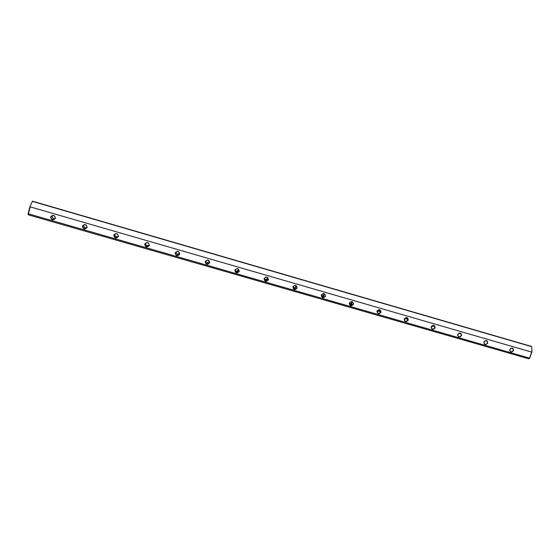 <?xml version="1.0" encoding="UTF-8"?>
<svg xmlns="http://www.w3.org/2000/svg" width="560" height="560" viewBox="0 0 560 560"><rect width="100%" height="100%" fill="white"/><g stroke="black" fill="none" stroke-linecap="round" stroke-linejoin="round"><path stroke-width="0.84" d="M528.738 358.806L28.343 214.844L28.028 214.011L30.044 206.388L30.247 206.871L531.741 352.128L532 351.82L529.599 358.4L528.738 358.806M532 351.82L531.636 346.668L531.034 346.297L32.522 201.194L30.044 206.388M531.636 346.668L32.214 201.32M149.31 245.392C146.958 247.786 145.425 247.345 144.711 244.069C147.056 241.675 148.589 242.116 149.31 245.392M55.412 218.288C53.025 220.738 51.422 220.276 50.61 216.902C52.997 214.445 54.593 214.907 55.412 218.288M118.461 236.488C116.102 238.903 114.541 238.448 113.792 235.144C116.158 232.729 117.712 233.177 118.461 236.488M209.699 262.829C207.375 265.181 205.884 264.754 205.226 261.534C207.557 259.182 209.041 259.609 209.699 262.829M179.718 254.17C177.38 256.55 175.868 256.109 175.182 252.861C177.52 250.488 179.032 250.922 179.718 254.17M87.164 227.451C84.791 229.887 83.216 229.425 82.432 226.086C84.805 223.657 86.38 224.112 87.164 227.451M353.472 304.332C351.204 306.607 349.818 306.201 349.3 303.128C351.575 300.86 352.961 301.259 353.472 304.332M381.059 312.298C378.805 314.552 377.433 314.16 376.95 311.115C379.204 308.861 380.576 309.253 381.059 312.298M239.26 271.362C236.943 273.7 235.473 273.273 234.85 270.088C237.167 267.75 238.637 268.177 239.26 271.362M513.583 350.56C511.378 352.73 510.097 352.359 509.733 349.447C511.938 347.27 513.219 347.641 513.583 350.56M325.507 296.261C323.225 298.55 321.818 298.144 321.279 295.043C323.561 292.754 324.968 293.16 325.507 296.261M297.157 288.078C294.868 290.381 293.433 289.968 292.866 286.839C295.162 284.536 296.59 284.949 297.157 288.078M461.629 335.559C459.403 337.764 458.087 337.386 457.674 334.418C459.9 332.213 461.223 332.591 461.629 335.559M268.408 279.776C266.105 282.1 264.656 281.68 264.061 278.523C266.364 276.199 267.813 276.619 268.408 279.776M435.134 327.908C432.894 330.127 431.564 329.742 431.123 326.753C433.363 324.534 434.7 324.919 435.134 327.908M487.774 343.105C485.562 345.296 484.267 344.925 483.875 341.985C486.094 339.794 487.389 340.165 487.774 343.105M408.275 320.159C406.035 322.392 404.677 322 404.222 318.983C406.469 316.75 407.82 317.135 408.275 320.159M30.247 206.871L28.413 213.808L529.557 358.106L531.741 352.128M28.413 213.808L28.028 214.011M513.233 350.42L513.128 348.908C510.986 347.648 509.929 348.32 509.957 350.917C511.133 352.135 512.225 351.974 513.233 350.42M487.431 342.965L487.424 341.67C485.485 340.088 484.344 340.606 484.015 343.231C485.149 344.715 486.283 344.624 487.431 342.965M483.98 342.111L484.799 340.977M484.512 341.215L484.113 341.775M461.293 335.419L461.37 334.439C459.76 332.472 458.556 332.773 457.744 335.342C458.759 337.176 459.942 337.197 461.293 335.419M458.829 333.62L457.744 334.796L458.829 333.62M460.012 333.459L460.061 333.109M434.798 327.775L434.903 327.229C433.818 324.877 432.579 324.877 431.193 327.236C431.956 329.49 433.16 329.672 434.798 327.775M431.186 327.313L432.663 325.465M432.369 326.431L432.068 326.809M407.946 320.019L407.96 319.991C407.561 317.366 406.385 317.016 404.411 318.955C404.768 321.657 405.944 322.007 407.946 320.019L405.951 318.311L406.042 317.639M404.299 319.683L405.951 318.311M407.057 318.577L407.19 317.87M406.854 319.074L407.029 318.654M406.343 317.625L406.07 318.416M380.737 312.165C380.59 309.75 379.477 309.225 377.405 310.604C377.013 313.376 378.049 314.055 380.513 312.627L380.737 312.165M377.048 311.913L378.742 311.003L379.057 309.743M380.072 310.863L380.219 310.177M379.484 309.799L378.896 311.143M353.157 304.199C353.15 302.008 352.128 301.364 350.084 302.274C349.055 304.927 349.902 305.844 352.625 305.032L353.157 304.199M349.426 303.996L351.106 303.464L351.708 301.784M352.744 302.967L352.863 302.456M350.07 305.172L351.904 304.29M352.247 301.952L351.323 303.667M351.309 303.681L349.58 304.542M325.192 296.128C325.276 294.112 324.331 293.391 322.371 293.958C320.866 296.408 321.538 297.493 324.373 297.199L325.192 296.128M321.419 295.925L323.099 295.694L323.988 293.748M322.203 297.199L323.855 296.59M324.625 294.098L323.253 296.079L321.657 296.611M296.849 287.945C296.975 286.062 296.1 285.285 294.217 285.621C292.39 287.861 292.908 289.044 295.771 289.163L296.849 287.945M293.02 287.693L294.756 287.728L295.827 286.517L295.897 285.663M293.972 289.107L295.449 288.701M296.583 286.244L294.875 288.232L293.342 288.54M268.107 279.65C268.261 277.865 267.435 277.053 265.629 277.228C263.564 279.279 263.963 280.525 266.826 280.959L268.107 279.65M264.222 279.279L266.077 279.587L267.351 278.292L267.428 277.522M265.37 280.896L266.658 280.651M268.086 278.425L266.182 280.182L264.628 280.322M238.966 271.236C239.134 269.521 238.343 268.688 236.6 268.744C234.36 270.641 234.668 271.922 237.517 272.601L238.966 271.236M235.025 270.655L237.041 271.299L238.56 269.367M236.425 272.573L237.454 272.44M239.05 270.641L237.167 271.964L235.473 271.943M209.412 262.703C209.587 261.037 208.824 260.19 207.123 260.162C204.757 261.926 204.988 263.242 207.823 264.103L209.412 262.703M205.45 261.793L207.627 262.878L209.265 261.212M179.438 254.051C179.613 252.427 178.871 251.566 177.205 251.468C174.734 253.12 174.909 254.457 177.737 255.479L179.438 254.051M175.546 252.7L177.828 254.324L179.466 253.05M149.03 245.273C149.212 243.677 148.484 242.802 146.839 242.655C144.284 244.216 144.417 245.574 147.238 246.722L149.03 245.273M145.355 243.439C145.425 244.846 146.181 245.581 147.623 245.644L149.107 244.811M147.917 246.463L147.329 246.463M118.195 236.369C118.37 234.794 117.649 233.912 116.025 233.723C113.393 235.207 113.484 236.579 116.312 237.832L118.195 236.369M114.856 234.122C114.618 235.732 115.332 236.635 117.005 236.831L118.181 236.397M116.97 237.692L116.459 237.622M86.905 227.332C87.08 225.778 86.359 224.889 84.749 224.658C82.054 226.079 82.117 227.465 84.945 228.809L86.905 227.332M83.972 224.805C83.44 226.534 84.105 227.563 85.953 227.892L86.751 227.724M85.554 228.711L85.176 228.606M55.16 218.169C55.328 216.622 54.614 215.726 53.011 215.467C50.253 216.832 50.295 218.232 53.137 219.66L55.16 218.169M52.626 215.488C51.877 217.266 52.486 218.379 54.46 218.827L54.866 218.792M511.924 348.124L513.128 348.908M485.919 340.641L487.424 341.67M459.494 333.081L461.37 334.439M432.663 325.493L434.903 327.229M378.742 311.003L380.513 312.627M351.106 303.464L352.625 305.032M323.099 295.694L324.373 297.199M294.756 287.728L295.771 289.163M266.077 279.587L266.826 280.959M237.041 271.299L237.517 272.601M207.627 262.878L207.823 264.103M177.828 254.324L177.737 255.479M147.623 245.644L147.238 246.722M117.005 236.831L116.312 237.832M85.953 227.892L84.945 228.809M54.46 218.827L53.137 219.66"/></g></svg>
